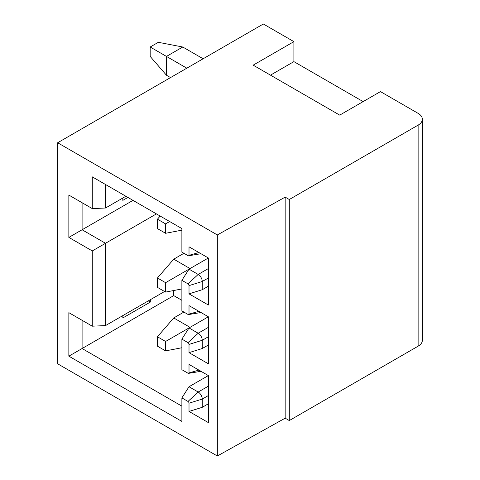 <?xml version="1.0" encoding="UTF-8"?>
<svg xmlns="http://www.w3.org/2000/svg" width="480" height="480" viewBox="0 0 480 480"><rect width="100%" height="100%" fill="white"/><g stroke="black" fill="none" stroke-linecap="round" stroke-linejoin="round"><path stroke-width="0.72" d="M217.332 456L217.332 234.948L57.654 142.758L57.654 363.81L217.332 456L285.168 418.176L285.168 197.124L217.332 234.948M68.856 237.408L68.856 195.078L92.274 208.602L92.274 176.856L181.884 228.588L181.884 252.108L187.992 255.636A1.5 0.864 60 0 0 188.568 255.768A1.5 0.864 60 0 0 189.012 255.336L189.012 246.816L208.362 257.988L208.362 305.016L189.012 293.85L189.012 285.618A1.44 0.834 60 0 0 187.992 283.854L181.884 280.326L181.884 310.896L187.992 314.424A1.5 0.864 60 0 0 188.568 314.562A1.5 0.864 60 0 0 189.012 314.124L189.012 305.604L208.362 316.776L208.362 363.81L189.012 352.638L189.012 344.412A1.44 0.834 60 0 0 187.992 342.648L181.884 339.12L181.884 369.69L187.992 373.218A1.5 0.864 60 0 0 188.568 373.356A1.5 0.864 60 0 0 189.012 372.918L189.012 364.398L208.362 375.57L208.362 422.604L189.012 411.432L189.012 403.2A1.44 0.834 60 0 0 187.992 401.436L181.884 397.908L181.884 421.428L68.856 356.166L68.856 312.66L92.274 326.184L92.274 250.932L68.856 237.408L82.092 229.77L82.092 202.722M285.168 197.124L289.29 199.506L289.29 420.558L285.168 418.176M289.29 199.506L418.128 125.118L418.128 346.176L289.29 420.558M57.654 142.758L263.346 24L293.898 41.64L253.164 65.154L339.72 115.122L380.454 91.608L418.128 113.364A14.4 8.316 180 0 1 422.346 119.238A14.4 8.316 180 0 1 418.128 125.118M418.128 346.176A14.4 8.316 0 0 0 422.346 340.296L422.346 119.238M293.898 41.64L293.898 61.626L363.138 101.604M122.826 315.6L122.826 317.952L150.318 302.082L148.284 300.906M150.318 302.082L150.318 299.73M181.884 300.318L173.736 295.614L82.092 348.528L82.092 320.304M173.736 295.614L173.736 290.52M181.884 406.14L82.092 348.528L68.856 356.166M208.362 375.57L189.012 386.736L181.884 397.908M190.032 327.36L173.736 317.952L183.924 312.072M181.884 347.742L165.594 350.874L165.594 341.472L208.362 316.776M173.736 317.952L157.446 336.768L157.446 346.176L165.594 350.874M165.594 341.472L157.446 336.768M190.032 268.566L173.736 259.164L183.924 253.284M157.446 277.974L165.594 282.678L165.594 292.086L157.446 287.382L157.446 277.974L173.736 259.164M181.884 288.948L165.594 292.086M165.594 282.678L189.012 269.16L181.884 280.326M181.884 230.16L165.594 233.292L165.594 223.89L169.668 221.538M160.164 216.048L157.446 219.186L157.446 228.594L165.594 233.292M165.594 223.89L157.446 219.186M181.884 339.12L189.012 327.948L198.18 333.24A5.76 3.324 60 0 1 202.248 340.296L189.012 344.412M200.886 371.256A5.82 3.36 60 0 1 200.406 371.394L188.568 373.356M189.012 372.918L198.9 370.104M189.012 411.432L202.248 407.316L208.362 403.788M202.248 407.316L202.248 399.084L189.012 403.2M187.992 401.436L198.18 392.028A5.76 3.324 60 0 1 202.248 399.084L208.362 395.556M208.362 386.148L198.18 392.028L189.012 386.736M92.274 326.184L105.516 325.596L164.574 291.498M92.274 250.932L105.516 243.288L105.516 325.596M133.008 200.37L82.092 229.77L105.516 243.288L156.426 213.894M125.88 196.254L105.516 208.014L105.516 184.5M200.886 253.674A5.82 3.36 60 0 1 200.406 253.812L188.568 255.768M189.012 255.336L198.9 252.522M189.012 293.85L202.248 289.734L202.248 281.502L189.012 285.618M208.362 286.206L202.248 289.734M187.992 283.854L198.18 274.446A5.76 3.324 60 0 1 202.248 281.502L208.362 277.974M208.362 268.566L198.18 274.446L189.012 269.154L208.362 257.988M200.886 312.462A5.82 3.36 60 0 1 200.406 312.606L188.568 314.562M189.012 314.124L198.9 311.316M189.012 352.638L202.248 348.522L202.248 340.296L208.362 336.768M208.362 345L202.248 348.522M92.274 208.602L105.516 208.014M122.826 198.018L122.826 200.37L127.914 197.43M170.538 77.586L166.464 75.234L150.174 56.418L150.174 47.01L158.322 42.312L182.76 47.01L203.124 58.77M186.828 68.178L166.464 56.418L182.76 47.01M166.464 75.234L166.464 56.418L150.174 47.01M293.898 61.626L270.474 75.15M187.992 342.648L198.18 333.24L208.362 327.36"/></g></svg>
